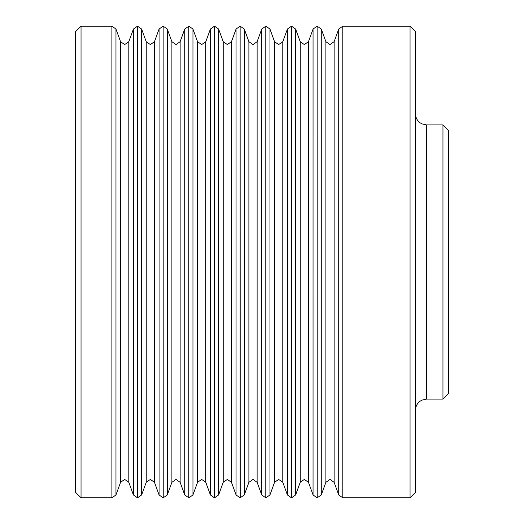 <?xml version="1.0" encoding="UTF-8"?>
<svg xmlns="http://www.w3.org/2000/svg" width="524" height="524" viewBox="0 0 524 524"><rect width="100%" height="100%" fill="white"/><g stroke="black" fill="none" stroke-linecap="round" stroke-linejoin="round"><path stroke-width="0.79" d="M410.063 26.2L415.545 31.682L415.545 492.318L410.063 497.8L410.063 26.2L342.788 26.2L342.788 497.8L338.72 494.951L338.72 29.049L334.122 41.684L334.122 482.316L329.996 479.427L325.876 482.316L321.278 494.951L317.203 497.8L317.125 26.2L317.125 497.8L313.057 494.951L313.057 29.049L308.459 41.684L308.459 482.316L304.333 479.427L300.213 482.316L295.615 494.951L291.541 497.8L291.462 26.2L291.462 497.8L287.394 494.951L287.394 29.049L282.79 41.684L282.79 482.316L278.67 479.427L274.55 482.316L269.952 494.951L265.878 497.8L265.799 26.2L265.799 497.8L261.725 494.951L261.725 29.049L257.127 41.684L257.127 482.316L253.007 479.427L248.887 482.316L244.289 494.951L240.215 497.8L240.136 26.2L240.136 497.8L236.062 494.951L236.062 29.049L231.464 41.684L231.464 482.316L227.344 479.427L223.217 482.316L218.619 494.951L214.552 497.8L214.473 26.2L214.473 497.8L210.399 494.951L210.399 29.049L205.801 41.684L205.801 482.316L201.681 479.427L197.555 482.316L192.956 494.951L188.889 497.8L188.804 26.2L188.804 497.8L184.736 494.951L184.736 29.049L180.138 41.684L180.138 482.316L176.018 479.427L171.892 482.316L167.294 494.951L163.226 497.8L163.141 26.2L163.141 497.8L159.073 494.951L159.073 29.049L154.475 41.684L154.475 482.316L150.349 479.427L146.229 482.316L141.631 494.951L137.563 497.8L137.478 26.2L137.478 497.8L133.41 494.951L133.41 29.049L128.812 41.684L128.812 482.316L124.686 479.427L120.566 482.316L115.968 494.951L111.894 497.8L111.894 26.2L81.037 26.2L81.037 497.8L111.894 497.8M442.963 124.909L448.446 130.391L448.446 393.609L442.963 399.091L442.963 124.909L426.51 124.909L426.51 399.091L442.963 399.091M81.037 497.8L75.554 492.318L75.554 31.682L81.037 26.2M120.566 482.316L120.566 41.684L115.968 29.049L115.968 494.951M325.876 482.316L325.876 41.684L321.278 29.049L321.278 494.951M300.213 482.316L300.213 41.684L295.615 29.049L295.615 494.951M274.55 482.316L274.55 41.684L269.952 29.049L269.952 494.951M248.887 482.316L248.887 41.684L244.289 29.049L244.289 494.951M223.217 482.316L223.217 41.684L218.619 29.049L218.619 494.951M197.555 482.316L197.555 41.684L192.956 29.049L192.956 494.951M171.892 482.316L171.892 41.684L167.294 29.049L167.294 494.951M146.229 482.316L146.229 41.684L141.631 29.049L141.631 494.951M334.122 41.684L329.996 44.573L325.876 41.684M308.459 41.684L304.333 44.573L300.213 41.684M282.79 41.684L278.67 44.573L274.55 41.684M257.127 41.684L253.007 44.573L248.887 41.684M231.464 41.684L227.344 44.573L223.217 41.684M205.801 41.684L201.681 44.573L197.555 41.684M180.138 41.684L176.018 44.573L171.892 41.684M154.475 41.684L150.349 44.573L146.229 41.684M128.812 41.684L124.686 44.573L120.566 41.684M426.51 124.909L421.84 123.861L419.789 122.603C417.039 120.369 415.624 117.481 415.545 113.937M128.812 482.316L133.41 494.951M154.475 482.316L159.073 494.951M180.138 482.316L184.736 494.951M205.801 482.316L210.399 494.951M231.464 482.316L236.062 494.951M257.127 482.316L261.725 494.951M282.79 482.316L287.394 494.951M308.459 482.316L313.057 494.951M334.122 482.316L338.72 494.951M342.788 497.8L410.063 497.8M137.478 26.2L133.41 29.049M141.631 29.049L137.563 26.2M163.141 26.2L159.073 29.049M167.294 29.049L163.226 26.2M188.804 26.2L184.736 29.049M192.956 29.049L188.889 26.2M214.473 26.2L210.399 29.049M218.619 29.049L214.552 26.2M240.136 26.2L236.062 29.049M244.289 29.049L240.215 26.2M265.799 26.2L261.725 29.049M269.952 29.049L265.878 26.2M291.462 26.2L287.394 29.049M295.615 29.049L291.541 26.2M317.125 26.2L313.057 29.049M321.278 29.049L317.203 26.2M115.968 29.049L111.894 26.2M342.788 26.2L338.72 29.049M426.51 399.091L421.84 400.139L419.724 401.45C417.012 403.683 415.624 406.552 415.545 410.063"/></g></svg>
